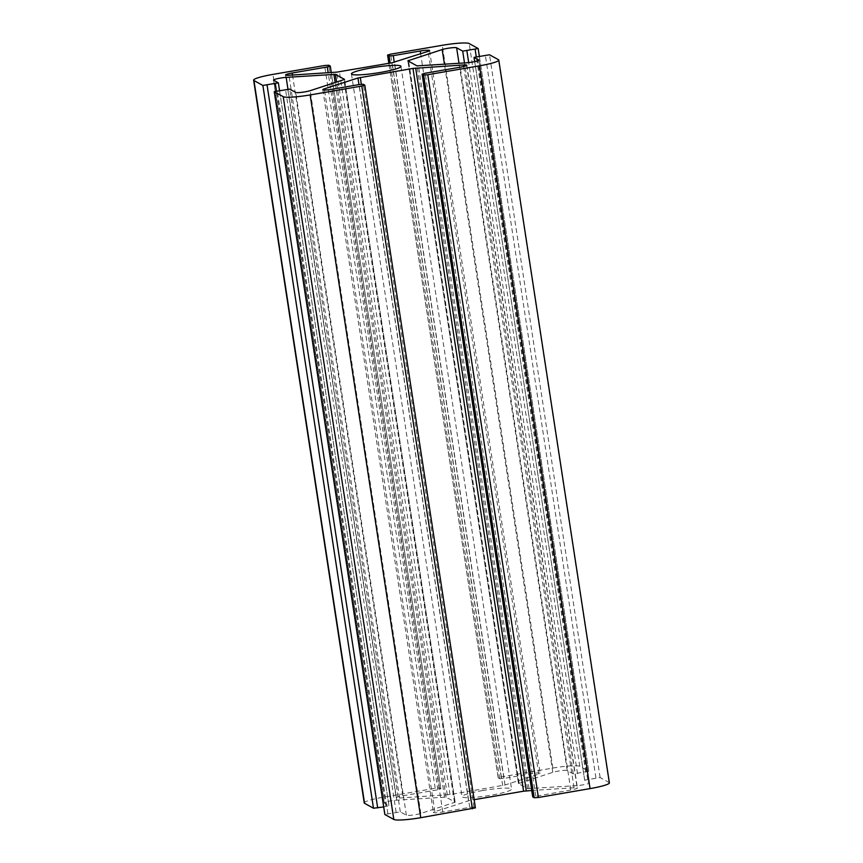 <?xml version="1.0" encoding="UTF-8"?>
<svg xmlns="http://www.w3.org/2000/svg" width="863" height="863" viewBox="0 0 863 863"><rect width="100%" height="100%" fill="white"/><g stroke="black" fill="none" stroke-linecap="round" stroke-linejoin="round"><path stroke-width="0.65" stroke-dasharray="4.32 3.24" d="M383.679 806.927L388.965 805.632L384.251 803.011A8.101 0.96 171.3 0 1 384.143 802.87A8.101 0.96 171.3 0 1 388.393 801.36A8.101 0.96 171.3 0 1 396.764 800.163L446.009 797.11L455.157 802.191L420.81 813.442A8.101 0.96 171.3 0 1 412.503 815.082A8.101 0.96 171.3 0 1 406.376 815.222L400.313 811.878L384.866 814.392M482.59 790.562A25.038 2.977 -8.7 0 0 462.05 796.678A25.038 2.977 -8.7 0 0 487.25 795.826A25.038 2.977 -8.7 0 0 511.554 789.106A25.038 2.977 -8.7 0 0 482.59 790.562M609.375 782.86A23.56 2.794 -8.7 0 0 609.041 782.482L600.119 777.552L584.639 780.141L589.343 782.773A8.101 0.96 171.3 0 1 589.461 782.903A8.101 0.96 171.3 0 1 585.2 784.424A8.101 0.96 171.3 0 1 576.84 785.621L527.595 788.663L518.447 783.582L552.795 772.331A8.101 0.96 171.3 0 1 561.101 770.691A8.101 0.96 171.3 0 1 567.228 770.551L573.291 773.895L588.76 771.306L579.785 766.322A23.56 2.794 -8.7 0 0 552.859 768.07L501.209 776.948L498.188 777.843L499.666 778.696L503.873 778.415L530.821 773.787A8.101 0.96 171.3 0 1 540.184 773.324A8.101 0.96 171.3 0 1 538.728 774.122L505.038 784.996L450.033 794.586L399.558 798.027A8.101 0.96 171.3 0 1 396.16 797.757A8.101 0.96 171.3 0 1 402.805 795.783L437.865 789.764L440.842 788.804L439.407 788.016L435.2 788.286L383.55 797.164A23.56 2.794 -8.7 0 0 364.218 802.914M531.727 790.508L574.046 787.746A8.101 0.96 171.3 0 1 577.433 788.016A8.101 0.96 171.3 0 1 570.788 789.99L532.741 796.84M364.758 85.092L475.362 807.865L473.938 807.078L469.731 807.358L442.784 811.986A8.101 0.96 171.3 0 1 433.409 812.461A8.101 0.96 171.3 0 1 434.876 811.662L468.555 800.778L474.154 799.688M396.106 812.148L285.502 89.374M387.854 813.572L277.26 90.788M400.313 811.878L289.709 89.105M406.376 815.222L295.772 92.449M420.81 813.442L310.205 90.669M454.488 802.558L343.895 79.784M455.103 802.137L344.52 79.493M446.009 797.11L336.602 82.136M444.521 797.045L335.189 82.589M396.764 800.163L287.951 89.062M384.251 803.011L273.657 80.227M388.911 805.578L278.307 82.805M385.944 806.538L276.44 90.939M383.55 797.164L272.945 74.391M435.2 788.286L324.607 65.512M439.407 788.016L328.814 65.243M440.842 788.804L330.238 66.03M437.865 789.764L328.145 72.697M402.805 795.783L292.514 75.016M399.558 798.027L288.954 75.254M447.314 794.92L336.71 72.147M450.033 794.586L339.429 71.802M502.687 785.535L392.082 62.762M505.038 784.996L394.445 62.222M538.728 774.122L428.124 51.338M530.821 773.787L420.637 53.765M503.873 778.415L394.283 62.276M499.666 778.696L390.162 63.085M498.242 777.908L388.889 63.312M501.209 776.948L390.605 54.175M552.859 768.07L442.255 45.297M579.785 766.322L469.181 43.549M588.706 771.252L478.113 48.468M585.74 772.212L476.247 56.613M577.498 773.626L468.695 62.611M573.291 773.895L464.499 62.956M567.228 770.551L459.008 63.312M552.795 772.331L444.445 64.261M519.105 783.216L408.631 61.273M518.501 783.636L407.897 60.863M527.595 788.663L416.991 65.89M529.084 788.728L418.479 65.955M576.84 785.621L466.236 62.837M589.343 782.773L478.792 60.281M584.693 780.195L474.736 61.618M587.66 779.246L477.056 56.462M595.912 777.822L485.308 55.049M600.119 777.552L489.515 54.768M609.041 782.482L498.436 59.698M535.729 796.02L425.135 73.236M570.788 789.99L460.195 67.217M574.046 787.746L463.679 66.505M470.918 800.238L361.36 84.283M468.555 800.778L358.965 84.606M434.876 811.662L324.445 90.011M442.784 811.986L332.179 89.213M469.731 807.358L359.127 84.585M473.938 807.078L363.334 84.304M344.553 79.418L455.157 802.191M273.539 80.097L384.143 802.87M279.515 90.399L388.965 805.632M331.273 72.492L440.885 788.858M285.567 74.984L396.16 797.757M429.591 50.539L540.184 773.324M388.846 63.312L498.188 777.843M479.321 56.073L588.76 771.306M407.843 60.809L518.447 783.582M478.857 60.13L589.461 782.903M474.693 61.629L584.639 780.141M466.84 65.243L577.433 788.016M322.816 89.676L433.409 812.461M351.446 73.894L462.05 796.678M400.95 66.322L511.554 789.106"/><path stroke-width="1.29" d="M274.294 91.748L283.215 96.678A23.56 2.794 -8.7 0 0 310.141 94.93L361.791 86.052L364.812 85.157L363.334 84.304L359.127 84.585L332.179 89.213A8.101 0.96 171.3 0 1 322.816 89.676A8.101 0.96 171.3 0 1 324.272 88.878L357.962 78.004L412.967 68.414L463.442 64.973A8.101 0.96 171.3 0 1 466.84 65.243A8.101 0.96 171.3 0 1 460.195 67.217L425.135 73.236L422.158 74.196L423.593 74.984L427.8 74.714L479.45 65.836A23.56 2.794 -8.7 0 0 498.782 60.086A23.56 2.794 -8.7 0 0 498.436 59.698L489.515 54.768L474.035 57.368L478.749 59.989A8.101 0.96 171.3 0 1 478.857 60.13A8.101 0.96 171.3 0 1 474.607 61.64A8.101 0.96 171.3 0 1 466.236 62.837L416.991 65.89L407.843 60.809L442.19 49.558A8.101 0.96 171.3 0 1 450.497 47.918A8.101 0.96 171.3 0 1 456.624 47.778L462.687 51.122L478.167 48.533L469.181 43.549A23.56 2.794 -8.7 0 0 442.255 45.297L390.605 54.175L387.584 55.07L389.062 55.922L393.269 55.642L420.216 51.014A8.101 0.96 171.3 0 1 429.591 50.539A8.101 0.96 171.3 0 1 428.124 51.338L392.082 62.762L336.71 72.147L288.954 75.254A8.101 0.96 171.3 0 1 285.567 74.984A8.101 0.96 171.3 0 1 292.212 73.01L327.271 66.98L330.292 66.084L328.814 65.243L324.607 65.512L272.945 74.391A23.56 2.794 -8.7 0 0 253.625 80.14A23.56 2.794 -8.7 0 0 253.959 80.518L262.881 85.448L278.361 82.859L273.657 80.227A8.101 0.96 171.3 0 1 273.539 80.097A8.101 0.96 171.3 0 1 277.8 78.576A8.101 0.96 171.3 0 1 286.16 77.379L335.405 74.337L344.553 79.418L310.205 90.669A8.101 0.96 171.3 0 1 301.899 92.309A8.101 0.96 171.3 0 1 295.772 92.449L289.709 89.105L274.24 91.694L384.887 814.532L393.819 819.451A23.56 2.794 -8.7 0 0 420.745 817.703L475.362 807.865M253.625 80.14L364.218 802.914A23.56 2.794 -8.7 0 0 364.564 803.302L373.485 808.232L383.679 806.927M532.741 796.84L534.186 797.757L538.393 797.488L590.055 788.609A23.56 2.794 -8.7 0 0 609.375 782.86L498.782 60.086M474.154 799.688L523.571 791.198L531.727 790.508M371.985 67.789A25.038 2.977 -8.7 0 0 351.446 73.894A25.038 2.977 -8.7 0 0 376.646 73.053A25.038 2.977 -8.7 0 0 400.95 66.322A25.038 2.977 -8.7 0 0 371.985 67.789M393.819 819.451L283.215 96.678M420.745 817.703L310.141 94.93M472.395 808.825L361.791 86.052M336.602 82.136L335.405 74.337M335.189 82.589L333.916 74.272M287.951 89.062L286.16 77.379M276.44 90.939L275.34 83.754M377.692 807.951L267.088 85.178M373.485 808.232L262.881 85.448M364.564 803.302L253.959 80.518M328.145 72.697L327.271 66.98M292.514 75.016L292.212 73.01M420.637 53.765L420.216 51.014M394.283 62.276L393.269 55.642M390.162 63.085L389.062 55.922M388.889 63.312L387.638 55.135M476.247 56.613L475.146 49.428M468.695 62.611L466.894 50.852M464.499 62.956L462.687 51.122M459.008 63.312L456.624 47.778M444.445 64.261L442.19 49.558M408.631 61.273L408.512 60.442M474.736 61.618L474.089 57.422M590.055 788.609L479.45 65.836M538.393 797.488L427.8 74.714M534.186 797.757L423.593 74.984M532.762 796.97L422.158 74.196M463.679 66.505L463.442 64.973M526.29 790.853L415.686 68.08M523.571 791.198L412.967 68.414M361.36 84.283L360.313 77.465M358.965 84.606L357.962 78.004M324.445 90.011L324.272 88.878M278.361 82.859L279.515 90.399M330.292 66.084L331.273 72.492M387.584 55.07L388.846 63.312M478.167 48.533L479.321 56.073M474.035 57.368L474.693 61.629M422.115 74.142L532.708 796.916M364.812 85.157L475.416 807.93M274.24 91.694L384.833 814.467"/></g></svg>
